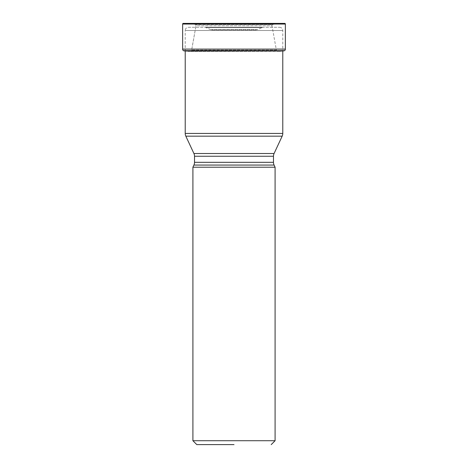 <?xml version="1.0" encoding="UTF-8"?>
<svg xmlns="http://www.w3.org/2000/svg" width="468" height="468" viewBox="0 0 468 468"><rect width="100%" height="100%" fill="white"/><g stroke="black" fill="none" stroke-linecap="round" stroke-linejoin="round"><path stroke-width="0.35" stroke-dasharray="2.34 1.75" d="M279.893 51.422L188.107 51.422L279.893 51.422L283.163 50.959L279.893 51.422L276.728 50.766L276.366 50.076L272.007 25.787L195.993 25.787L195.753 24.564L272.247 24.564L278.29 23.429L189.71 23.429L284.719 23.4L183.28 23.4L284.719 23.4M183.386 50.643L284.515 50.725M283.163 50.959L184.837 50.959L188.107 51.422L184.854 50.959M276.728 50.766L191.272 50.766L191.646 50.076L191.277 50.778L188.107 51.422L191.266 50.766L276.723 50.778M276.366 50.076L191.634 50.076L195.993 25.787L191.646 50.076L276.354 50.076M272.241 24.558L272.013 25.787L195.987 25.787L195.759 24.558L272.241 24.558M272.358 24.453L194.477 24.254L195.753 24.564L272.358 24.453M273.523 24.254L194.477 24.254L189.71 23.429L194.477 24.254L273.523 24.26M256.288 29.87L211.711 29.87L256.288 29.87A3.235 3.235 0 0 0 257.652 29.566L210.348 29.566A3.235 3.235 0 0 0 211.711 29.87M210.348 29.566L257.652 29.566L261.904 27.589L206.095 27.589L210.348 29.566M263.273 27.284A3.235 3.235 0 0 0 261.904 27.589L206.095 27.589A3.235 3.235 0 0 0 204.727 27.284L263.273 27.284L204.727 27.284M188.458 27.284L279.542 27.284L188.458 27.284A3.235 3.235 0 0 0 185.223 30.519L282.777 30.519L185.223 30.519L185.223 51.024M279.542 27.284A3.235 3.235 0 0 1 282.777 30.519L282.777 50.959M192.91 440.716L275.09 440.716M275.09 167.222L192.91 167.222M194.524 162.32L273.476 162.32M194.524 156.254L273.476 156.254M282.777 133.433L185.223 133.433M285.363 24.049L182.637 24.049M182.637 49.111L285.363 49.111M282.777 50.643L185.223 50.643M183.485 50.725L184.837 50.959"/><path stroke-width="0.7" d="M183.28 23.4A0.649 0.649 0 0 0 182.637 24.049L182.637 49.111L182.637 24.049A0.649 0.649 0 0 1 183.28 23.4L284.719 23.4A0.649 0.649 0 0 1 285.363 24.049L285.363 49.111A1.942 1.942 0 0 1 284.614 50.643L282.777 50.643M285.363 49.111L182.637 49.111A1.942 1.942 0 0 0 183.386 50.643L284.614 50.643L283.152 50.959M183.485 50.725L184.848 50.959L183.485 50.725A91.055 91.055 0 0 0 184.837 50.959L284.515 50.725L183.485 50.725M282.777 133.433L185.223 133.433A6.47 6.47 0 0 0 185.831 136.17L282.169 136.17L185.831 136.17L193.922 153.516A6.47 6.47 0 0 1 194.524 156.254L273.476 156.254A6.47 6.47 0 0 1 274.078 153.516L193.922 153.516L274.078 153.516L282.169 136.17A6.47 6.47 0 0 0 282.777 133.433L282.777 50.959M185.223 133.433L185.223 51.024M234 444.6L196.788 444.6L234 444.6M271.212 444.6L275.09 440.716L192.91 440.716L196.788 444.6M194.524 156.254L194.524 162.32A6.47 6.47 0 0 1 193.922 165.058L274.078 165.058L193.922 165.058L192.91 167.222L275.09 167.222L275.09 440.716M192.91 167.222L192.91 440.716M273.476 156.254L273.476 162.32A6.47 6.47 0 0 0 274.078 165.058L275.09 167.222M182.637 49.111A1.942 1.942 0 0 0 183.386 50.643L185.223 50.643M182.637 24.049L285.363 24.049M273.476 162.32L194.524 162.32"/></g></svg>
